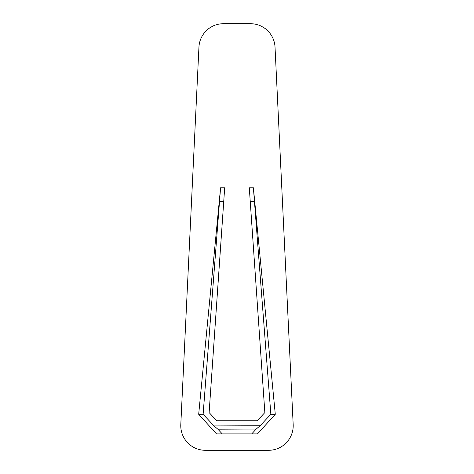 <?xml version="1.0" encoding="UTF-8"?>
<svg xmlns="http://www.w3.org/2000/svg" width="474" height="474" viewBox="0 0 474 474"><rect width="100%" height="100%" fill="white"/><g stroke="black" fill="none" stroke-linecap="round" stroke-linejoin="round"><path stroke-width="0.71" d="M275.027 47.127A24.612 24.612 0 0 0 267.425 30.496A24.612 24.612 0 0 1 275.027 47.127L293.175 424.508A24.612 24.612 0 0 1 286.403 442.669A24.612 24.612 0 0 0 293.199 425.688M187.568 442.669A24.612 24.612 0 0 0 205.384 450.3A24.612 24.612 0 0 1 180.801 424.508L198.944 47.127A24.612 24.612 0 0 1 223.527 23.7L250.444 23.7A24.612 24.612 0 0 1 267.425 30.496M286.403 442.669A24.612 24.612 0 0 1 268.592 450.3L205.384 450.3M251.344 187.775L253.394 187.775L275.287 414.294L257.465 433.894L251.724 433.894L256.244 429.035L260.108 425.741L270.85 414.27L253.394 187.775L249.294 187.775L264.848 412.581L257.163 420.764L216.808 420.764L209.123 412.587L224.682 187.775L220.576 187.775L198.683 414.282L216.505 433.894L222.247 433.894L217.88 429.201L256.244 429.035M275.287 414.294L270.85 414.27M251.724 433.894L222.247 433.894M260.108 425.741L214.047 425.942L203.121 414.258L198.683 414.282M214.047 425.942L217.88 429.201M203.121 414.258L220.576 187.775L224.682 187.775M254.544 201.391L250.296 201.391M223.675 201.391L219.426 201.391M220.576 187.775L222.632 187.775"/></g></svg>
